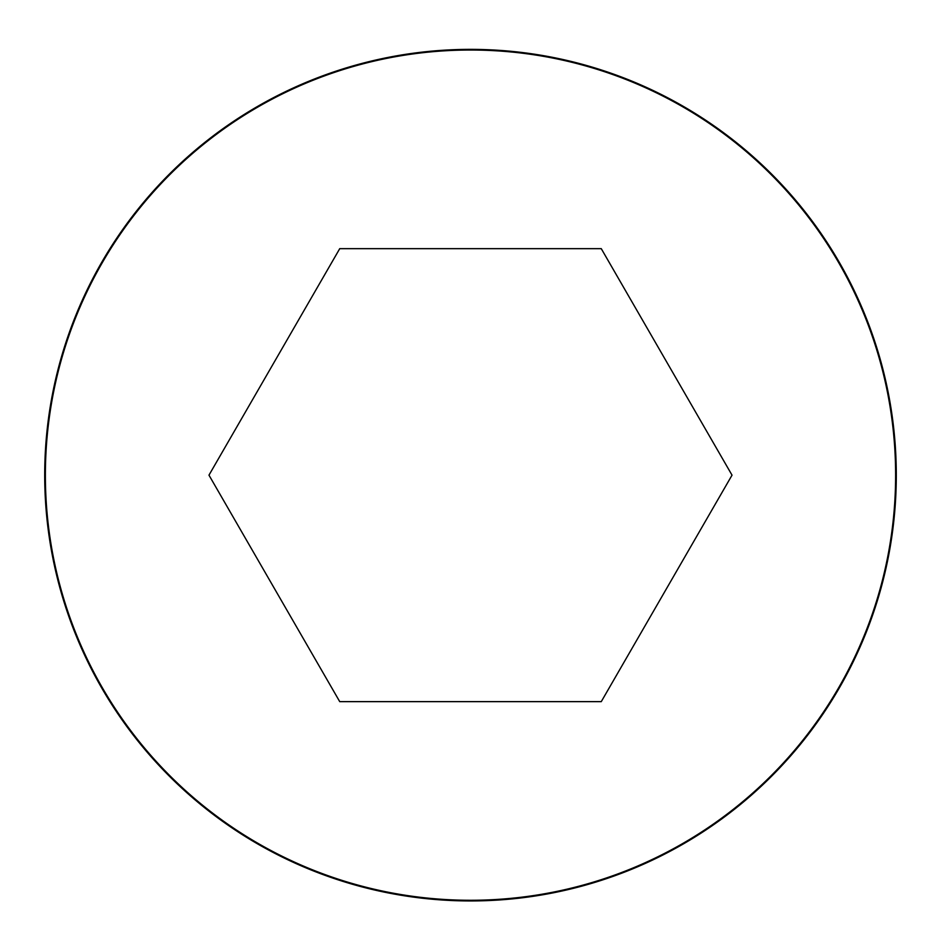 <?xml version="1.0" encoding="UTF-8"?>
<svg xmlns="http://www.w3.org/2000/svg" width="941" height="941" viewBox="0 0 941 941"><rect width="100%" height="100%" fill="white"/><g stroke="black" fill="none" stroke-linecap="round" stroke-linejoin="round"><path stroke-width="1.41" d="M470.5 49.367A425.779 425.779 0 0 0 101.757 688.047A425.779 425.779 0 0 0 839.243 688.047A425.779 425.779 0 0 0 470.5 49.367A425.779 425.779 0 0 0 101.757 688.047A425.779 425.779 0 0 0 839.243 688.047A425.779 425.779 0 0 0 470.5 49.367M732.027 475.158L601.264 248.659L339.736 248.659L208.973 475.158L339.736 701.645L601.264 701.645L732.027 475.158M470.5 50.026A425.132 425.132 0 0 0 102.334 687.718A425.132 425.132 0 0 0 838.666 687.718A425.132 425.132 0 0 0 470.5 50.026"/></g></svg>
